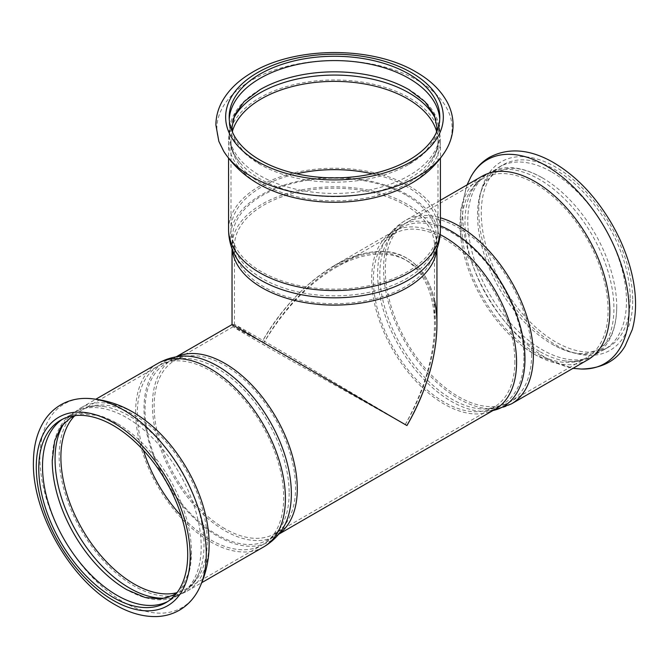 <?xml version="1.0" encoding="UTF-8"?>
<svg xmlns="http://www.w3.org/2000/svg" width="669" height="669" viewBox="0 0 669 669"><rect width="100%" height="100%" fill="white"/><g stroke="black" fill="none" stroke-linecap="round" stroke-linejoin="round"><path stroke-width="0.5" stroke-dasharray="3.35 2.51" d="M542.258 177.795A105.317 60.804 60 0 1 542.434 177.895A105.317 60.804 60 0 1 616.726 306.569A105.317 60.804 60 0 1 594.908 354.988A105.317 60.804 60 0 1 542.258 349.77A105.317 60.804 60 0 1 473.46 256.963A105.317 60.804 60 0 1 489.599 172.577A105.317 60.804 60 0 1 542.258 177.795M539.448 351.384A105.317 60.804 60 0 1 469.044 196.745A105.317 60.804 60 0 1 486.798 174.191A105.317 60.804 60 0 1 539.448 179.409A105.317 60.804 60 0 1 608.255 272.216A105.317 60.804 60 0 1 592.107 356.602A105.317 60.804 60 0 1 563.708 360.7A105.317 60.804 60 0 1 539.448 351.384M552.009 172.159A105.317 60.804 60 0 1 620.807 264.966A105.317 60.804 60 0 1 604.659 349.352A105.317 60.804 60 0 1 552.009 344.142A105.317 60.804 60 0 1 551.825 344.033A105.317 60.804 60 0 1 477.541 215.368A105.317 60.804 60 0 1 477.541 215.159A105.317 60.804 60 0 1 499.35 166.949A105.317 60.804 60 0 1 552.009 172.159M587.875 359.746A105.919 61.155 60 0 1 534.916 354.503A105.919 61.155 60 0 1 524.195 347.42A105.919 61.155 60 0 1 460.79 237.604A105.919 61.155 60 0 1 460.021 224.776A105.919 61.155 60 0 1 481.956 176.29M208.184 529.865A105.919 61.155 60 0 1 208.962 542.693A105.919 61.155 60 0 1 187.019 591.179A105.919 61.155 60 0 1 134.059 585.935A105.919 61.155 60 0 1 59.165 456.208A105.919 61.155 60 0 1 81.1 407.714A105.919 61.155 60 0 1 144.78 420.048M52.257 459.586A105.317 60.804 60 0 1 74.067 412.48A105.317 60.804 60 0 1 126.725 417.699A105.317 60.804 60 0 1 195.524 510.497A105.317 60.804 60 0 1 179.376 594.892A105.317 60.804 60 0 1 126.725 589.673M166.104 598.086A105.317 60.804 -120 0 0 182.185 593.269A105.317 60.804 -120 0 0 199.931 570.724A105.317 60.804 -120 0 0 129.527 416.076A105.317 60.804 -120 0 0 105.267 406.76A105.317 60.804 -120 0 0 76.868 410.866A105.317 60.804 -120 0 0 64.659 422.382M62.485 419.246A105.317 60.804 60 0 1 64.316 418.108A105.317 60.804 60 0 1 116.975 423.326A105.317 60.804 60 0 1 117.15 423.435A105.317 60.804 60 0 1 191.443 552.101A105.317 60.804 60 0 1 169.625 600.519A105.317 60.804 60 0 1 167.727 601.54M630.206 298.984A105.317 60.804 60 0 1 608.397 347.203A105.317 60.804 60 0 1 527.239 318.988A105.317 60.804 60 0 1 481.27 213.001A105.317 60.804 60 0 1 503.08 164.791A105.317 60.804 60 0 1 584.238 193.007A105.317 60.804 60 0 1 630.206 298.984M405.213 424.564C433.905 375.669 443.388 318.912 428.486 285.27C413.593 251.611 375.794 244.386 335.704 267.541C307.932 284.091 283.949 309.212 263.77 342.904L233.255 326.723C233.732 327.526 258.56 342.026 294.653 362.573L405.213 424.564C424.297 390.236 434.064 356.912 434.507 324.582C434.516 278.287 409.353 249.169 372.767 253.099C336.173 257.021 291.768 293.607 263.77 342.904L234.501 324.565C235.438 324.574 260.408 338.832 296.25 359.813L405.213 424.564M434.507 300.348C430.067 280.562 420.876 266.53 406.936 258.259C386.741 247.338 362.59 249.729 334.492 265.434C306.385 282.184 282.234 307.673 262.047 341.909L232.034 324.582M436.941 324.582C436.489 292.395 426.479 270.284 406.936 258.259C369.02 234.493 299.955 274.365 262.047 341.909L232.043 324.582L233.255 326.723M439.734 119.224A105.317 60.804 180 0 1 439.801 121.382A105.317 60.804 180 0 1 408.96 164.373A105.317 60.804 180 0 1 408.776 164.474A105.317 60.804 180 0 1 260.199 164.474A105.317 60.804 180 0 1 229.174 121.382A105.317 60.804 180 0 1 229.241 119.224M271.079 190.096A105.919 61.155 180 0 1 228.564 141.117A105.919 61.155 180 0 1 334.492 79.962A105.919 61.155 180 0 1 440.411 141.117A105.919 61.155 180 0 1 409.386 184.36A105.919 61.155 180 0 1 397.896 190.096M260.024 89.646A105.317 60.804 0 0 0 229.174 132.638A105.317 60.804 0 0 0 294.184 188.817A105.317 60.804 0 0 0 408.96 175.638A105.317 60.804 0 0 0 439.801 132.638A105.317 60.804 0 0 0 409.963 90.24M233.046 119.542A105.317 60.804 0 0 0 229.174 135.874A105.317 60.804 0 0 0 239.828 162.525A105.317 60.804 0 0 0 408.96 178.874A105.317 60.804 0 0 0 429.155 162.525A105.317 60.804 0 0 0 439.801 135.874A105.317 60.804 0 0 0 435.929 119.542M470.65 177.285A117.635 67.912 -120 0 0 545.879 357.731A117.635 67.912 -120 0 0 581.361 369.037M198.325 590.183A117.635 67.912 60 0 1 123.096 601.824A117.635 67.912 60 0 1 41.93 479.907A117.635 67.912 60 0 1 87.622 398.423M632.707 300.431A108.846 62.844 60 0 1 555.738 344.87A108.846 62.844 60 0 1 478.778 211.563A108.846 62.844 60 0 1 555.738 167.125A108.846 62.844 60 0 1 632.707 300.431M511.417 403.892A105.919 61.155 60 0 1 458.457 398.649A105.919 61.155 60 0 1 383.563 268.921A105.919 61.155 60 0 1 405.498 220.427A105.919 61.155 60 0 1 440.411 217.801M493.053 410.49A104.188 60.151 60 0 1 488.738 411.176A104.188 60.151 60 0 1 451.299 401.367A104.188 60.151 60 0 1 387.318 321.538A104.188 60.151 60 0 1 387.853 236.425A104.188 60.151 60 0 1 440.411 225.879M492.861 410.599L488.738 411.176L495.361 409.16A102.449 59.148 60 0 1 444.132 404.084A102.449 59.148 60 0 1 371.688 278.605A102.449 59.148 60 0 1 392.904 231.708A102.449 59.148 60 0 1 440.169 234.61M523.919 357.564A101.889 58.83 60 0 1 488.487 408.751A101.889 58.83 60 0 1 451.868 399.159A101.889 58.83 60 0 1 389.299 321.095A101.889 58.83 60 0 1 389.818 237.855A101.889 58.83 60 0 1 470.851 246.669A101.889 58.83 60 0 1 523.919 357.564M514.854 361.26A100.016 57.743 60 0 1 494.14 407.045A100.016 57.743 60 0 1 444.132 402.094A100.016 57.743 60 0 1 373.411 279.6A100.016 57.743 60 0 1 394.125 233.816A100.016 57.743 60 0 1 471.202 260.609A100.016 57.743 60 0 1 514.854 361.26M531.638 354.411A103.486 59.75 60 0 1 510.204 401.785A103.486 59.75 60 0 1 458.457 396.658A103.486 59.75 60 0 1 385.285 269.908A103.486 59.75 60 0 1 406.719 222.534A103.486 59.75 60 0 1 486.463 250.265A103.486 59.75 60 0 1 531.638 354.411M534.916 352.513A103.486 59.75 60 0 1 461.744 225.771A103.486 59.75 60 0 1 483.177 178.397A103.486 59.75 60 0 1 562.922 206.119A103.486 59.75 60 0 1 608.096 310.265A103.486 59.75 60 0 1 586.663 357.639A103.486 59.75 60 0 1 534.916 352.513M263.477 547.041A105.919 61.155 60 0 1 210.518 541.79A105.919 61.155 60 0 1 135.623 412.062A105.919 61.155 60 0 1 157.558 363.576M278.873 533.954A102.449 59.148 60 0 1 276.071 535.76L281.131 531.044A104.188 60.151 60 0 1 217.684 536.237A104.188 60.151 60 0 1 146.611 432.55A104.188 60.151 60 0 1 180.237 356.293L173.622 358.308A102.449 59.148 60 0 1 176.583 356.786M278.572 534.314L276.071 535.76A102.449 59.148 60 0 1 224.843 530.684A102.449 59.148 60 0 1 152.398 405.213A102.449 59.148 60 0 1 173.622 358.308L176.123 356.861M289.159 493.095A101.889 58.83 60 0 1 279.157 529.614A101.889 58.83 60 0 1 217.107 534.698A101.889 58.83 60 0 1 147.606 433.295A101.889 58.83 60 0 1 180.488 358.709A101.889 58.83 60 0 1 252.832 399.878A101.889 58.83 60 0 1 289.159 493.095M224.843 528.702A100.016 57.743 60 0 1 154.121 406.2A100.016 57.743 60 0 1 174.835 360.415A100.016 57.743 60 0 1 251.912 387.217A100.016 57.743 60 0 1 295.564 487.868A100.016 57.743 60 0 1 274.85 533.653A100.016 57.743 60 0 1 224.843 528.702M143.425 450.287A103.486 59.75 60 0 1 137.346 413.057A103.486 59.75 60 0 1 158.779 365.684A103.486 59.75 60 0 1 238.524 393.405A103.486 59.75 60 0 1 283.698 497.552A103.486 59.75 60 0 1 262.265 544.926A103.486 59.75 60 0 1 210.518 539.799A103.486 59.75 60 0 1 181.316 515.916M74.585 415.884A103.486 59.75 60 0 1 82.32 409.829A103.486 59.75 60 0 1 162.065 437.551A103.486 59.75 60 0 1 207.239 541.698A103.486 59.75 60 0 1 185.806 589.071A103.486 59.75 60 0 1 176.691 592.742M372.374 173.798A103.486 59.75 180 0 1 407.664 187.153A103.486 59.75 180 0 1 437.978 229.4A103.486 59.75 180 0 1 407.664 271.647A103.486 59.75 180 0 1 294.887 284.601A103.486 59.75 180 0 1 231.006 229.4A103.486 59.75 180 0 1 261.311 187.153A103.486 59.75 180 0 1 296.601 173.798M436.598 131.383A103.486 59.75 180 0 1 437.978 141.117A103.486 59.75 180 0 1 407.664 183.365A103.486 59.75 180 0 1 294.887 196.318A103.486 59.75 180 0 1 231.006 141.117A103.486 59.75 180 0 1 232.386 131.383M406.535 195.415A101.889 58.83 180 0 1 433.152 251.686A101.889 58.83 180 0 1 334.492 295.84A101.889 58.83 180 0 1 235.823 251.686A101.889 58.83 180 0 1 262.44 195.415A101.889 58.83 180 0 1 406.535 195.415M405.213 205.107A100.016 57.743 180 0 1 434.507 245.941A100.016 57.743 180 0 1 405.213 286.775A100.016 57.743 180 0 1 296.216 299.294A100.016 57.743 180 0 1 234.468 245.941A100.016 57.743 180 0 1 263.77 205.107A100.016 57.743 180 0 1 405.213 205.107M232.202 249.269A102.449 59.148 180 0 1 232.034 245.941A102.449 59.148 180 0 1 262.047 204.12A102.449 59.148 180 0 1 406.936 204.12A102.449 59.148 180 0 1 436.941 245.941A102.449 59.148 180 0 1 436.782 249.269M232.034 248.835L232.034 245.941L233.598 252.681A104.188 60.151 180 0 1 260.818 195.139A104.188 60.151 180 0 1 408.157 195.139A104.188 60.151 180 0 1 435.377 252.681L436.941 245.941L436.941 248.835M228.564 229.4A105.919 61.155 180 0 1 259.589 186.158A105.919 61.155 180 0 1 409.386 186.158A105.919 61.155 180 0 1 440.411 229.4M223.781 151.403A117.635 67.912 180 0 1 251.31 80.431A117.635 67.912 180 0 1 417.665 80.431A117.635 67.912 180 0 1 445.194 151.403M592.107 356.602L594.908 354.988M486.798 174.191L489.599 172.577M551.825 344.033L552 344.134C565.171 351.501 576.72 354.595 586.638 353.424L598.462 349.628L607.427 341.449C613.448 333.405 616.542 321.772 616.726 306.569M542.434 177.895C529.221 170.47 517.639 167.334 507.679 168.496L495.838 172.276L486.664 180.722C480.752 188.767 477.708 200.315 477.541 215.368M524.195 347.42L536.387 355.456L572.99 368.343M467.071 184.878L460.615 210.501L460.79 237.604M179.376 594.892L182.185 593.269M74.067 412.48L76.868 410.866M117.15 423.435L98.552 415.508L82.396 414.036L75.497 415.558M191.443 552.101L189.001 572.179L182.202 586.905L177.427 592.115M334.492 265.434L392.904 231.708L387.853 236.425C392.603 229.852 398.49 224.516 405.498 220.427L440.411 200.274M563.708 360.7C573.099 362.23 580.751 361.21 586.663 357.639L510.204 401.785C503.456 405.631 496.222 407.956 488.487 408.751L494.14 407.045L274.85 533.653L279.157 529.614C274.599 535.911 268.971 541.012 262.265 544.926L185.806 589.071C191.852 585.735 196.561 579.622 199.931 570.724M335.704 267.541L394.125 233.816L389.818 237.855C394.376 231.558 400.003 226.457 406.719 222.534L483.177 178.397C477.122 181.725 472.414 187.847 469.044 196.745M604.659 349.352L608.397 347.203M499.35 166.949L503.08 164.791M187.019 591.179L201.904 582.582M81.1 407.714L95.985 399.125M105.267 406.76C95.884 405.238 88.233 406.259 82.32 409.829L158.779 365.684C165.519 361.829 172.761 359.512 180.488 358.709L174.835 360.415L233.255 326.689M165.895 602.677L169.625 600.519M60.578 420.266L64.316 418.108M403.549 423.561L406.936 425.559L403.507 423.628M229.174 117.067L229.174 121.382M439.801 117.067L439.801 121.382M239.828 162.525C233.807 155.158 230.864 148.016 231.006 141.117L231.006 229.4C231.039 237.169 232.645 244.595 235.823 251.686L234.468 245.941L234.468 324.582M429.155 162.525C435.168 155.158 438.111 148.016 437.978 141.117L437.978 229.4C437.936 237.169 436.33 244.595 433.152 251.686L434.507 245.941L434.507 324.582M228.564 141.117L228.564 158.302M440.411 141.117L440.411 158.302M234.501 324.565L232.043 324.582M408.776 164.474L424.915 152.356L434.214 139.252L436.431 132.337M260.199 164.474L244.034 152.331L234.685 139.077L232.553 132.337M229.174 132.638L229.174 135.874M439.801 132.638L439.801 135.874"/><path stroke-width="1" d="M440.411 200.274L481.956 176.29A105.919 61.155 60 0 1 563.582 204.664A105.919 61.155 60 0 1 609.819 311.261A105.919 61.155 60 0 1 587.875 359.746L511.417 403.892A105.919 61.155 60 0 0 533.36 355.398A105.919 61.155 60 0 0 440.411 217.801M87.622 398.423C108.361 399.61 127.411 406.819 144.78 420.048A105.919 61.155 60 0 1 208.184 529.865C210.961 551.524 207.674 571.627 198.325 590.183C193.734 598.797 187.462 605.453 179.501 610.145C172.585 614.109 164.975 616.249 156.68 616.559C143.166 616.902 129.36 612.98 115.252 604.801C70.538 580.157 31.41 512.078 33.45 460.523C33.768 445.27 37.272 432.199 43.953 421.311C48.369 414.278 54.022 408.759 60.912 404.753C68.966 400.204 77.863 398.097 87.622 398.423A117.635 67.912 60 0 1 123.096 409.737A117.635 67.912 60 0 1 198.325 590.183M177.427 592.115L173.003 595.268L161.112 598.989L145.106 597.484L126.717 589.673A105.317 60.804 60 0 1 126.541 589.565A105.317 60.804 60 0 1 52.257 460.899A105.317 60.804 60 0 1 52.257 459.586M64.659 422.382A105.317 60.804 -120 0 0 129.527 588.059A105.317 60.804 -120 0 0 166.104 598.086M167.727 601.54A105.317 60.804 60 0 1 116.975 595.301A105.317 60.804 60 0 1 42.507 466.318A105.317 60.804 60 0 1 62.485 419.246M38.769 468.476A105.317 60.804 60 0 1 60.578 420.266A105.317 60.804 60 0 1 141.736 448.481A105.317 60.804 60 0 1 187.705 554.467A105.317 60.804 60 0 1 165.895 602.677A105.317 60.804 60 0 1 84.737 574.462A105.317 60.804 60 0 1 38.769 468.476M232.043 324.582L406.936 425.559C431.405 383.479 442.15 334.692 434.507 300.348M260.024 74.075A105.317 60.804 180 0 1 374.791 60.896A105.317 60.804 180 0 1 439.801 117.067A105.317 60.804 180 0 1 408.96 160.067A105.317 60.804 180 0 1 294.184 173.246A105.317 60.804 180 0 1 229.174 117.067A105.317 60.804 180 0 1 260.024 74.075M229.241 119.224A105.317 60.804 180 0 1 334.492 60.578A105.317 60.804 180 0 1 439.734 119.224M176.123 356.861L232.034 324.582L406.936 425.559C426.479 390.955 436.489 357.296 436.941 324.582L436.941 248.835M445.194 151.403C436.598 164.783 425.183 175.504 410.95 183.565L397.896 190.096A105.919 61.155 180 0 1 271.079 190.096C250.942 181.667 235.179 168.772 223.781 151.403L218.847 141.351L215.903 125.12C215.928 117.142 217.877 109.49 221.765 102.148C227.853 90.917 237.42 81.35 250.465 73.448C294.101 45.902 372.616 45.743 416.327 72.152C430.46 80.272 440.754 90.273 447.218 102.148C451.098 109.49 453.047 117.142 453.072 125.12C452.988 134.36 450.362 143.124 445.194 151.403A117.635 67.912 180 0 1 417.665 176.474A117.635 67.912 180 0 1 223.781 151.403M409.963 90.24A105.317 60.804 0 0 0 408.776 89.546A105.317 60.804 0 0 0 260.199 89.546A105.317 60.804 0 0 0 260.024 89.646M435.929 119.542A105.317 60.804 0 0 0 408.96 92.882A105.317 60.804 0 0 0 260.024 92.882A105.317 60.804 0 0 0 233.046 119.542M572.99 368.343L581.361 369.037A117.635 67.912 -120 0 0 627.054 287.561A117.635 67.912 -120 0 0 545.879 165.636A117.635 67.912 -120 0 0 470.65 177.285L467.071 184.878M440.411 225.879A104.188 60.151 60 0 1 524.964 358.827A104.188 60.151 60 0 1 493.053 410.49M440.169 234.61A102.449 59.148 60 0 1 516.577 362.255A102.449 59.148 60 0 1 495.361 409.16L278.572 534.314M113.237 600.344A108.846 62.844 60 0 1 36.277 467.037A108.846 62.844 60 0 1 113.237 422.599A108.846 62.844 60 0 1 190.205 555.906A108.846 62.844 60 0 1 113.237 600.344M95.985 399.125L157.558 363.576A105.919 61.155 60 0 1 239.184 391.95A105.919 61.155 60 0 1 285.42 498.547A105.919 61.155 60 0 1 263.477 547.041L201.904 582.582M157.558 363.576C164.607 359.554 172.167 357.121 180.237 356.293A104.188 60.151 60 0 1 254.212 398.389A104.188 60.151 60 0 1 291.349 493.705A104.188 60.151 60 0 1 281.131 531.044C276.372 537.617 270.493 542.944 263.477 547.041M176.583 356.786A102.449 59.148 60 0 1 254.437 387.769A102.449 59.148 60 0 1 297.287 488.863A102.449 59.148 60 0 1 278.873 533.954M181.316 515.916A103.486 59.75 60 0 1 143.425 450.287M176.691 592.742A103.486 59.75 60 0 1 134.059 583.945A103.486 59.75 60 0 1 60.887 457.203A103.486 59.75 60 0 1 74.585 415.884M257.523 72.637A108.846 62.844 180 0 1 411.452 72.637A108.846 62.844 180 0 1 411.452 161.505A108.846 62.844 180 0 1 257.523 161.505A108.846 62.844 180 0 1 257.523 72.637M232.386 131.383A103.486 59.75 180 0 1 261.311 98.87A103.486 59.75 180 0 1 407.664 98.87A103.486 59.75 180 0 1 436.598 131.383M296.601 173.798A103.486 59.75 180 0 1 372.374 173.798M436.782 249.269A102.449 59.148 180 0 1 406.936 287.77A102.449 59.148 180 0 1 297.964 301.209A102.449 59.148 180 0 1 232.202 249.269M435.377 252.681A104.188 60.151 180 0 1 334.492 297.822A104.188 60.151 180 0 1 233.598 252.681C230.287 245.28 228.606 237.52 228.564 229.4A105.919 61.155 180 0 0 293.95 285.897A105.919 61.155 180 0 0 409.386 272.643A105.919 61.155 180 0 0 440.411 229.4C440.369 237.52 438.697 245.28 435.377 252.681M75.497 415.558L70.554 417.816L61.381 426.253L54.657 440.946L52.257 460.899M470.65 177.285C475.241 168.672 481.521 162.015 489.482 157.324C508.055 147.606 528.727 148.97 551.507 161.421C574.88 174.668 594.774 195.131 611.215 222.827C620.807 239.326 627.664 256.252 631.787 273.604C636.637 294.368 636.804 313.025 632.289 329.558L625.047 346.124C616.458 360.85 601.899 368.494 581.361 369.037M492.861 410.599L511.417 403.892M232.034 248.835L232.034 324.582M228.564 158.302L228.564 229.4M440.411 158.302L440.411 229.4M232.553 132.337L232.034 126.926L234.76 114.767L244.118 101.604L260.199 89.546M408.776 89.546L424.94 101.688L434.298 114.943L436.941 127.093L436.431 132.337"/></g></svg>
